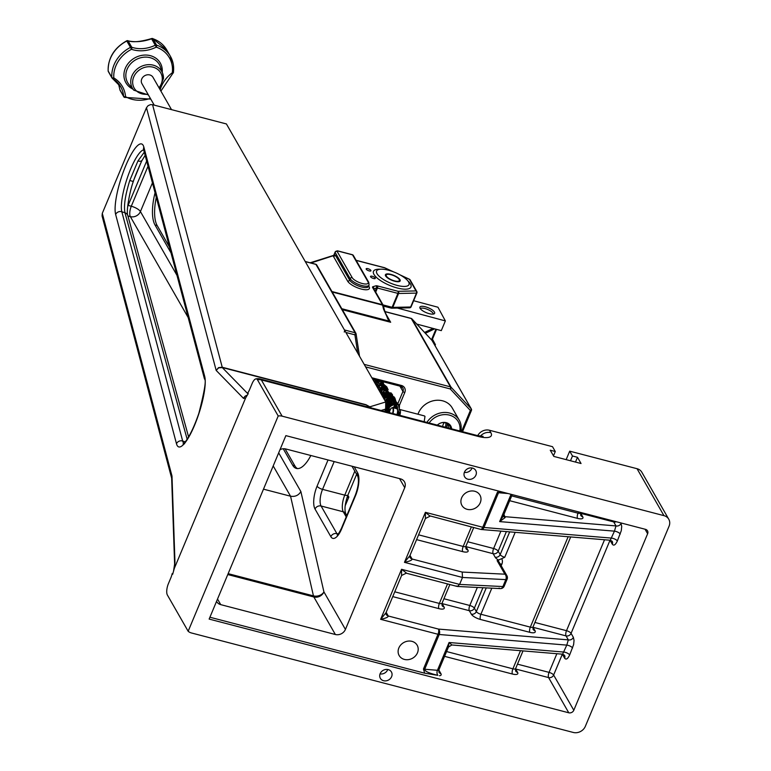 <?xml version="1.0" encoding="UTF-8"?>
<svg xmlns="http://www.w3.org/2000/svg" width="771" height="771" viewBox="0 0 771 771"><rect width="100%" height="100%" fill="white"/><g stroke="black" fill="none" stroke-linecap="round" stroke-linejoin="round"><path stroke-width="1.16" d="M669.055 526.227L585.334 726.349A9.58 8.298 -29.8 0 1 573.258 732.45L191.42 632.962A9.58 8.298 -29.8 0 1 188.153 631.266L167.384 595.029A8.703 3.248 104.6 0 1 168.396 583.686L170.863 577.807A10.447 3.903 -75.4 0 0 172.222 573.528L172.665 574.299L174.304 568.439L245.66 397.855L248.233 393.624L247.799 392.863A10.447 3.903 -75.4 0 0 249.65 389.442L252.117 383.563A8.703 3.248 104.6 0 1 255.847 378.898A8.703 3.248 104.6 0 1 257.437 379.746L278.206 415.983A9.58 8.298 -29.8 0 1 282.109 416.157L663.947 515.645A9.58 8.298 -29.8 0 1 668.765 519.23A9.58 8.298 -29.8 0 1 669.055 526.227M278.678 452.837L300.883 491.58C298.531 495.406 295.091 496.948 290.551 496.216L263.489 489.161M573.807 710.245L647.63 533.744A3.99 3.46 150.2 0 0 647.515 530.833A3.99 3.46 150.2 0 0 645.5 529.34L285.877 435.634L209.143 619.084L568.767 712.789A3.99 3.46 150.2 0 0 573.807 710.245L553.626 675.039L562.348 654.193L564.642 658.183C566.097 660.015 567.774 658.926 569.663 654.936L573.624 644.614L574.038 640.373L573.354 637.338A3.99 3.46 -29.8 0 1 568.323 639.882L566.781 645.115L562.618 654.193L451.883 644.98L449.069 642.503L448.452 647.062L438.901 669.893A3.99 1.32 -157.3 0 1 437.436 670.298A3.99 2.641 -85.2 0 0 437.832 675.329C428.984 673.228 424.599 671.194 424.686 669.238L439.219 634.494A3.99 2.641 -85.2 0 0 438.458 629.078L388.256 615.99L386.165 612.347M668.765 519.23L641.867 472.286A9.58 8.298 150.2 0 0 637.048 468.71L569.702 451.16L572.477 455.998L577.489 457.299L581.045 463.516L553.829 456.422L550.263 450.206L555.284 451.517L552.508 446.679L489.469 430.257A9.58 8.298 150.2 0 0 477.721 435.644M174.622 564.227A4.79 3.913 -2 0 1 174.612 564.025L171.654 478.068M173.523 571.205L174.622 564.025A4.79 3.913 -2 0 1 174.969 562.435L171.991 476.035L102.283 213.365L102.071 215.967L171.654 478.174M384.681 411.406L385.654 409.073L385.722 401.97L369.868 406.818L365.946 404.688L222.231 367.247A4.79 1.783 -75.4 0 0 222.549 367.603L366.264 405.045L370.562 407.724M385.722 401.97L226.414 123.948L152.562 104.702L150.499 104.625L148.061 105.694L146.471 107.738L102.283 213.365M152.562 104.702L222.231 367.247L218.55 367.622L216.169 370.417L218.656 367.844L222.549 367.603M146.471 107.738L216.169 370.417L243.569 398.434A4.79 4.626 -44.3 0 1 247.231 395.263M371.121 407.878A4.79 4.202 73 0 0 369.868 406.818L369.511 407.059M216.555 601.361A7.98 6.92 150.2 0 0 216.718 601.659A7.98 6.92 150.2 0 0 220.728 604.637L335.356 634.504A7.98 6.92 150.2 0 0 345.427 629.425L404.727 487.667A7.98 6.92 150.2 0 0 404.486 481.836A7.98 6.92 150.2 0 0 400.467 478.849L285.839 448.982A7.98 6.92 150.2 0 0 280.008 449.657M285.106 448.838L294.801 465.761L292.652 465.202A33.519 12.509 -75.4 0 0 296.411 468.45A33.519 12.509 -75.4 0 0 310.848 455.497M292.652 465.202L283.236 448.761M171.037 252.946L155.01 224.978L157.159 225.537L169.456 247.009M155.067 192.779A33.519 12.509 -75.4 0 0 155.01 224.978M501.208 565.741L501.834 564.227A7.98 6.92 150.2 0 0 501.738 558.657L504.745 557.279L515.182 532.318M406.278 572.911L401.556 569.297L401.585 575.494L385.992 612.762L380.633 619.325C385.799 618.246 388.333 617.137 388.256 615.99A3.99 3.46 150.2 0 1 386.261 614.516L386.001 612.743M456.374 585.96L457.348 586.461L459.583 584.418L462.494 577.469L505.805 579.609L502.904 586.558A3.99 2.776 92.8 0 1 500.331 588.591L500.331 588.591A3.99 2.776 92.8 0 1 499.078 588.08M501.738 558.657L497.112 560.613L504.889 574.183A3.99 2.776 92.8 0 1 505.805 579.609A3.99 1.32 -157.3 0 0 507.116 579.194A3.99 3.99 0 0 0 506.894 575.667A3.99 3.46 -29.8 0 0 504.889 574.183L462.186 572.063L462.494 577.469L404.467 562.348C409.632 561.269 412.177 560.16 412.1 559.014L409.999 555.361M498.519 491.04L497.285 492.515L482.752 527.258L425.399 512.32L425.419 518.517L409.825 555.785L404.467 562.348L425.399 512.32L430.093 516.194L425.419 518.497M457.348 586.461L500.331 588.591A3.99 3.99 0 0 0 504.205 586.143A3.99 1.32 22.7 0 1 502.904 586.558L459.583 584.418L401.556 569.297L380.633 619.325L437.995 634.273L423.452 669.016L424.667 673.189L209.914 617.234M461.627 497.873A10.37 8.992 -29.8 0 1 470.561 491.06A10.37 8.992 -29.8 0 1 479.947 495.136A10.37 8.992 -29.8 0 1 480.256 502.721A10.37 8.992 -29.8 0 1 471.322 509.525A10.37 8.992 -29.8 0 1 461.945 505.458A10.37 8.992 -29.8 0 1 461.627 497.873M398.848 647.958A10.37 8.992 -29.8 0 1 407.772 641.154A10.37 8.992 -29.8 0 1 417.159 645.231A10.37 8.992 -29.8 0 1 417.468 652.815A10.37 8.992 -29.8 0 1 408.534 659.619A10.37 8.992 -29.8 0 1 399.156 655.543A10.37 8.992 -29.8 0 1 398.848 647.958M409.68 556.093A3.99 3.46 150.2 0 0 410.085 557.52L409.825 555.785M503.193 516.204L499.647 521.601L505.15 517.572L503.955 514.392M509.679 500.697L577.546 518.382A7.98 2.641 22.7 0 0 582.731 516.792L580.756 513.341L613.706 521.928L615.99 525.918L614.448 531.152L610.285 540.24L612.193 541.309A3.99 3.46 150.2 0 1 612.309 544.23C613.774 546.051 615.441 544.972 617.34 540.982L621.291 530.65L621.715 526.42L621.031 523.384A3.99 3.46 -29.8 0 1 615.99 525.918L505.284 516.705A3.99 3.46 150.2 0 1 503.473 515.529M503.386 515.76A3.99 2.805 171.1 0 0 505.15 517.572M430.112 515.934L480.757 529.398A3.99 3.99 0 0 0 481.432 529.513L481.432 529.513A3.99 2.641 -85.2 0 0 483.976 527.48L498.509 492.736L500.658 491.599M451.864 644.961L448.452 647.062M562.618 654.193L564.517 655.273A3.99 3.46 -29.8 0 1 564.642 658.183M480.979 529.417A3.99 2.641 -85.2 0 0 481.432 529.513L610.285 540.24M424.667 673.189L437.832 675.329M144.293 152.195L137.942 160.946L129.788 180.453C125.21 195.227 123.601 206.002 124.969 212.777L187.151 439.248M133.171 181.484L141.797 160.657M142.317 159.963A4.79 2.939 -151.3 0 1 142.259 160.089A4.79 2.939 -151.3 0 1 137.942 160.946M115.65 214.492L176.492 443.768A38.704 8.992 -72.1 0 0 194.6 425.168A38.704 8.992 -72.1 0 0 204.691 376.364L143.849 147.097A38.704 8.992 -72.1 0 0 125.74 165.688A38.704 8.992 -72.1 0 0 115.65 214.492A4.79 4.375 -14.9 0 1 121.828 211.755L124.969 212.777A4.79 4.375 -15.4 0 1 127.841 215.658C125.952 212.054 129.567 191.854 133.287 181.542L129.788 180.453M278.206 415.983L188.153 631.266M464.45 472.151A6.38 5.532 -29.8 0 1 469.953 467.958A6.38 5.532 -29.8 0 1 475.726 470.464A6.38 5.532 -29.8 0 1 472.941 478.444A6.38 5.532 -29.8 0 1 464.643 476.815A6.38 5.532 -29.8 0 1 464.45 472.151M380.161 673.661A6.38 5.532 -29.8 0 1 385.654 669.479A6.38 5.532 -29.8 0 1 391.427 671.984A6.38 5.532 -29.8 0 1 388.642 679.955A6.38 5.532 -29.8 0 1 380.354 678.326A6.38 5.532 -29.8 0 1 380.161 673.661M246.922 395.774L248.233 393.624M172.877 573.566L172.222 573.528M566.165 459.632L569.702 451.16M555.284 451.517L553.482 455.815M572.477 455.998L570.482 460.759M577.489 457.299L575.494 462.07M345.167 505.853L348.858 497.044L346.998 497.613M347.846 495.281L348.858 497.044M156.282 197.347A33.519 12.509 -75.4 0 0 157.159 225.537M294.801 465.761A33.519 12.509 -75.4 0 0 297.519 468.604M380.064 673.912A6.38 5.532 150.2 0 0 387.765 669.498M464.354 472.401A6.38 5.532 150.2 0 0 472.054 467.987M420.262 308.622A7.122 2.352 -157.3 0 1 427.587 309.431A7.122 2.352 -157.3 0 1 433.312 314.086M434.324 344.377L435.422 344.676L435.027 345.61M432.444 339.182L435.422 344.676M397.412 308.072L445.359 320.909L441.291 330.634L416.764 324.071M445.359 320.909L437.957 307.234L413.642 300.729M420.05 308.284A7.999 2.641 -157.3 0 1 419.887 307.128A7.999 2.641 -157.3 0 1 428.281 307.783A7.999 2.641 -157.3 0 1 434.642 313.305A7.999 2.641 -157.3 0 1 427.693 313.199A7.999 2.641 -157.3 0 1 420.05 308.284M386.406 276.143A7.122 2.352 -157.3 0 1 386.338 274.871A7.122 2.352 -157.3 0 1 393.711 275.642A7.122 2.352 -157.3 0 1 399.426 280.345A7.122 2.352 -157.3 0 1 393.547 280.596A7.122 2.352 -157.3 0 1 386.406 276.143M446.534 427.529A4.79 1.783 -75.4 0 0 447.141 423.404M448.163 424.089L448.481 428.03M442.621 426.508A3.807 1.426 104.6 0 1 444.404 422.566M445.619 422.787A3.807 1.426 104.6 0 1 445.301 427.201M432.965 328.407L424.58 332.436M436.55 329.362L432.367 339.375A15.96 5.272 -157.3 0 1 431.77 340.146M425.38 333.303L434.632 328.851M460.788 431.24A19.15 16.605 150.2 0 0 459.265 420.205A19.15 16.605 150.2 0 0 449.628 413.044A19.15 16.605 150.2 0 0 426.922 422.412M417.988 414.239A19.15 16.605 -29.8 0 1 442.621 400.824A19.15 16.605 -29.8 0 1 452.259 407.975L459.265 420.205M399.812 415.347A4.79 1.783 -75.4 0 0 399.532 409.43L424.368 415.897L424.975 416.388L424.185 421.698M437.35 425.129A7.98 6.92 -29.8 0 1 449.57 425.756A7.98 6.92 -29.8 0 1 450.37 428.522M451.642 428.859A8.905 7.72 150.2 0 0 446.284 422.662A8.905 7.72 150.2 0 0 437.311 425.12M429.119 422.99A17.56 15.218 -29.8 0 1 449.435 415.126A17.56 15.218 -29.8 0 1 459.834 430.989M372.258 276.278A2.583 0.858 -157.3 0 1 375.284 278.398A2.583 0.858 -157.3 0 1 372.566 278.186A2.583 0.858 -157.3 0 1 370.514 276.404A2.583 0.858 -157.3 0 1 372.258 276.278M367.912 268.684A2.583 0.858 -157.3 0 1 370.938 270.804A2.583 0.858 -157.3 0 1 368.22 270.592A2.583 0.858 -157.3 0 1 366.167 268.809A2.583 0.858 -157.3 0 1 367.912 268.684M368.278 286.08L368.48 286.494A10.37 3.431 -157.3 0 1 359.546 286.398A10.37 3.431 -157.3 0 1 349.6 280.066L335.327 255.153A1.6 1.388 -29.8 0 1 333.313 256.165L347.586 281.078A11.97 3.951 22.7 0 0 361.3 289.058A11.97 3.951 22.7 0 0 369.078 286.677L368.692 286.002M335.327 255.153L334.19 254.584A1.6 1.436 -109.9 0 1 333.274 255.721L310.973 262.998M337.737 250.932A1.6 0.598 104.6 0 1 337.9 250.922A1.6 0.598 104.6 0 1 338.074 251.076L352.53 254.844L367.96 281.762A8.78 2.901 -157.3 0 1 362.254 283.506A8.78 2.901 -157.3 0 1 352.193 277.656L337.129 251.365L338.074 251.076A1.6 1.397 -107 0 0 337.033 250.941L336.079 251.23A1.6 1.6 0 0 0 335.077 252.136A1.6 0.53 22.7 0 1 335.26 252.001A1.6 1.397 73 0 1 337.129 251.365A1.6 1.388 150.2 0 0 335.115 252.377L333.679 255.5M390.81 274.351A8.009 2.641 -157.3 0 1 400.178 280.904A8.009 2.641 -157.3 0 1 391.774 280.249A8.009 2.641 -157.3 0 1 385.413 274.727A8.009 2.641 -157.3 0 1 390.81 274.351M305.123 261.465A1.6 0.598 104.6 0 1 305.297 261.62L344.464 329.959A1.6 0.598 104.6 0 1 344.271 332.041M367.96 281.762A1.6 1.388 -29.8 0 1 368.76 282.359L353.33 255.432A1.6 1.388 150.2 0 0 352.53 254.844A1.6 0.598 -75.4 0 0 352.347 254.69L337.9 250.922A1.6 1.6 0 0 0 337.033 250.941A1.6 1.397 -107 0 0 336.59 251.182M397.402 404.1L397.923 403.464L397.923 404.515M397.229 406.336L396.159 408.553M373.81 288.807L376.508 287.978A1.6 0.53 -157.3 0 1 377.414 288.046L397.923 293.385A1.6 0.598 -75.4 0 0 398.106 291.303A1.6 1.205 88.8 0 1 398.588 293.481L416.485 293.105A1.6 1.205 -91.2 0 0 416.003 290.927L398.106 291.303L377.597 285.964A3.19 1.05 22.7 0 0 375.805 285.839L372.865 286.735A3.19 1.05 22.7 0 0 372.586 287.487L382.445 304.69A1.6 1.388 -29.8 0 1 383.389 305.673M331.944 291.534L382.445 304.69A3.19 1.195 104.6 0 1 382.609 305.133L383.476 308.978A1.6 1.205 -12.8 0 1 384.372 309.797L383.245 305.287L373.395 288.084A1.6 1.388 150.2 0 0 372.586 287.487M383.476 308.978L388.912 320.996A1.6 0.617 -44.7 0 1 389.268 320.967L387.678 318.674L384.372 309.797M341.794 308.718L388.912 320.996L390.666 322.268L389.268 320.967M409.025 307.61A1.6 1.205 -91.2 0 0 410.664 307.003L392.776 307.378A1.6 1.205 88.8 0 1 391.745 308.188L391.745 308.188A1.6 1.205 88.8 0 1 391.427 308.14M383.515 306L391.138 307.986A1.6 0.598 -75.4 0 0 391.311 308.14A1.6 1.6 0 0 0 391.745 308.188L409.642 307.812A1.6 1.6 0 0 0 411.078 306.839A1.6 0.53 -157.3 0 1 410.664 307.003L416.485 293.105A1.6 0.53 22.7 0 0 416.899 292.941A1.6 0.53 22.7 0 0 416.851 292.691A1.6 1.388 150.2 0 0 416.003 290.927L409.449 279.333M384.768 267.884L392.478 271.469M397.152 285.405A17.56 5.802 -157.3 0 1 380.835 277.676A17.56 5.802 -157.3 0 1 377.385 270.091A17.56 5.802 -157.3 0 1 395.031 272.462A17.56 5.802 -157.3 0 1 409.112 283.362A17.56 5.802 -157.3 0 1 397.152 285.405M396.94 414.605A4.79 1.783 -75.4 0 0 396.67 408.688L392.661 407.637A4.79 1.783 -75.4 0 0 391.861 407.849A4.79 1.783 -75.4 0 0 391.697 407.975M398.915 415.116A2.39 0.896 -75.4 0 0 399.041 411.801M389.365 412.63A4.472 1.667 104.6 0 1 391.543 408.071A4.472 1.667 104.6 0 1 393.056 409.093A4.472 1.667 104.6 0 1 392.526 413.449M392.931 413.555A4.79 1.783 -75.4 0 0 392.661 407.637M395.465 408.37L396.699 405.556M394.733 408.177L396.294 405.363L394.848 408.196M394.646 408.158L395.465 405.633M396.323 403.763L397.142 402.905L396.901 403.869M394.222 406.49L394.405 405.556M395.003 404.052L396.217 402.308L395.725 403.802M394.81 405.806L394.299 406.548M385.857 408.534L394.029 404.515M393.885 404.428L394.656 403.349M394.829 404.37A0.8 0.626 52.5 0 0 394.338 405.479A0.8 0.626 52.5 0 0 395.321 405.729L396.68 405.536L397.518 407.261L397.566 410.904M126.791 41.017L130.492 47.388A31.919 27.669 150.2 0 0 111.853 77.476L108.2 71.086A31.919 27.669 -29.8 0 1 126.829 40.998A1.6 1.388 -29.8 0 1 128.111 40.873C135.359 42.415 143.194 41.721 151.598 38.81L155.26 45.2A29.712 25.761 -29.8 0 1 131.774 47.262L128.111 40.873A1.6 0.916 -76.8 0 0 127.813 40.68A1.6 0.916 -76.8 0 0 127.234 40.844M112.749 78.632A29.712 25.761 -29.8 0 1 120.7 86.766A29.712 25.761 -29.8 0 1 123.62 96.269L119.968 89.879L118.416 83.509L119.939 89.715M151.829 38.714L151.598 38.81A1.6 1.388 -29.8 0 1 152.88 38.704A31.919 27.669 -29.8 0 1 166.758 49.961L170.42 56.35A31.919 27.669 150.2 0 0 156.542 45.094L152.88 38.704A1.6 0.636 -70.9 0 0 152.716 38.55A1.6 0.636 -70.9 0 0 152.388 38.617M119.968 89.879L119.919 89.802A1.6 1.6 0 0 0 120.122 90.39A1.6 1.388 -29.8 0 1 119.968 89.879M171.528 109.646L153.015 77.331A6.38 5.532 150.2 0 0 146.143 75.076A6.38 5.532 150.2 0 0 141.286 81.051A6.38 5.532 150.2 0 0 141.931 83.682L154.229 105.135M273.204 465.935L290.551 496.216L313.45 595.877L228.149 573.653M509.689 531.865L500.167 554.619L498.191 551.169L506.383 531.585M645.038 529.214L647.63 533.744M621.031 523.384L620.742 522.892M573.354 637.338L571.07 633.348L610.025 540.23L612.309 544.23M148.022 166.237L131.292 206.243L128.111 205.414L146.654 161.091M127.938 216.005L130.357 216.641L188.172 317.546M152.436 182.862L140.428 211.562A7.98 2.641 -157.3 0 0 131.292 206.243A7.98 2.978 104.6 0 0 130.357 216.641A7.98 6.92 150.2 0 0 140.428 211.562L176.973 275.343M127.793 205.337A7.98 2.641 -157.3 0 1 128.111 205.414A7.98 2.978 -75.4 0 0 127.658 206.638M345.427 629.425L323.926 591.897L300.883 491.58M227.763 574.549L313.855 596.985A7.98 6.92 -29.8 0 0 323.926 591.897A7.98 6.023 -12.9 0 1 313.45 595.877A7.98 2.978 104.6 0 0 313.855 596.985L335.356 634.504M637.048 468.71L663.947 515.645M257.437 379.746A9.58 8.298 -29.8 0 1 261.34 379.92L478.405 436.473A9.58 3.576 -75.4 0 0 477.336 435.548L260.27 378.995A9.58 3.576 104.6 0 1 261.34 379.92L282.109 416.157M478.405 436.473A19.15 6.322 22.7 0 0 490.857 432.676A9.58 8.298 150.2 0 0 480.372 436.184M365.946 404.688A4.79 1.783 104.6 0 0 366.264 405.045L369.849 407.541M354.814 471.129L344.762 495.146A12.77 4.771 -75.4 0 0 343.278 511.79A4.79 4.154 -29.8 0 1 345.687 513.582L346.796 515.52M338.18 533.946L336.888 533.619L321.073 506.007L343.278 511.79L346.218 516.917M328.032 459.979L317.074 486.173A17.56 6.553 -75.4 0 0 315.031 509.053A4.79 4.154 150.2 0 1 321.073 506.007A12.77 4.771 104.6 0 1 322.557 489.363L344.762 495.146A4.79 1.581 22.7 0 0 347.991 494.924C345.042 503.145 344.271 509.361 345.687 513.582M337.64 534.515A12.77 4.771 104.6 0 1 336.888 533.619A4.79 4.154 150.2 0 0 330.846 536.664A17.56 6.553 -75.4 0 0 341.592 528.973A4.79 1.581 -157.3 0 1 341.476 528.241C339.095 533.012 337.65 535.219 337.158 534.881L338.324 534.852M317.074 486.173A4.79 1.581 -157.3 0 0 322.557 489.363L334.18 461.578M341.592 528.973L355.547 495.618A17.56 6.553 -75.4 0 0 357.59 472.739A4.79 4.154 150.2 0 0 357.734 476.237C359.151 480.449 358.38 486.665 355.431 494.886L341.476 528.241M357.59 472.739L354.188 466.792M355.547 495.618A4.79 1.581 -157.3 0 1 355.431 494.886M315.031 509.053L330.846 536.664M248.06 393.942L222.231 367.516A4.79 1.07 -74.1 0 1 222.077 367.208M381.076 410.471L385.654 409.073M220.728 604.637L217.528 599.038M399.532 478.608L404.727 487.667M604.531 539.758L566.502 630.688L534.91 622.457M392.747 596.609L438.892 608.637A7.98 2.641 22.7 0 0 444.077 607.047L442.101 603.597L469.317 610.69L471.303 614.14A7.98 2.641 22.7 0 0 480.439 619.46L529.87 632.336A7.98 2.641 22.7 0 0 535.055 630.755L533.079 627.305L566.039 635.892A3.99 3.46 -29.8 0 0 571.07 633.348A3.99 1.32 22.7 0 0 566.502 630.688A3.99 1.494 104.6 0 0 566.039 635.892L568.323 639.882L438.458 629.078A3.99 1.494 104.6 0 1 437.995 634.273A3.99 1.32 -157.3 0 0 439.219 634.494L566.781 645.115A3.99 1.32 22.7 0 1 572.574 647.987M556.864 653.721L549.058 672.379L517.466 664.149M515.539 668.775A3.99 1.494 -75.4 0 0 515.645 668.997L548.595 677.584A3.99 3.46 -29.8 0 0 553.626 675.039A3.99 1.32 22.7 0 0 549.058 672.379A3.99 1.494 104.6 0 0 548.595 677.584L568.767 712.789M471.351 526.95L463.188 546.456L418.595 534.833M473.712 527.557L465.886 546.263A3.99 1.32 -157.3 0 1 463.188 546.456A3.99 1.494 104.6 0 0 462.725 551.65A7.98 2.641 22.7 0 0 467.91 550.07L465.935 546.62L493.161 553.713L495.136 557.163A7.98 2.641 22.7 0 0 498.75 560.218M447.517 583.926L439.354 603.433L394.752 591.81M449.869 584.543L442.043 603.25A3.99 1.32 -157.3 0 1 439.354 603.433A3.99 1.494 -75.4 0 0 438.892 608.637M568.16 536.732L530.332 627.141L480.902 614.256A3.99 1.32 -157.3 0 1 476.333 611.596L474.358 608.146L482.897 587.724M477.336 587.454L469.79 605.486A3.99 1.494 104.6 0 0 469.317 610.69A3.99 3.46 -29.8 0 0 474.358 608.146A3.99 1.32 22.7 0 0 469.79 605.486L443.932 598.749M578.549 511.896L578.009 513.178L511.684 495.898M580.9 512.503L580.698 512.994A3.99 1.32 -157.3 0 1 578.009 513.178A3.99 1.494 -75.4 0 0 577.546 518.382M500.89 531.132L493.623 548.509L467.766 541.772M498.191 551.169A3.99 1.32 22.7 0 0 493.623 548.509A3.99 1.494 104.6 0 0 493.161 553.713A3.99 3.46 -29.8 0 0 498.191 551.169M480.439 619.46A3.99 1.494 -75.4 0 1 480.902 614.256L491.821 588.167M504.745 557.279A3.99 1.32 -157.3 0 1 500.167 554.619A3.99 3.46 150.2 0 1 495.136 557.163M570.685 536.944L533.031 626.948A3.99 1.32 -157.3 0 1 530.332 627.141A3.99 1.494 -75.4 0 0 529.87 632.336M520.483 650.695L512.898 668.833L446.582 651.553M523.008 650.897L515.587 668.65A3.99 1.32 -157.3 0 1 512.898 668.833A3.99 1.494 104.6 0 0 512.436 674.027A7.98 2.641 22.7 0 0 517.62 672.447L515.645 668.997A3.99 3.46 -29.8 0 1 515.481 668.949M507.019 578.587A3.99 1.32 -157.3 0 1 507.116 579.194L504.205 586.143M497.112 560.613A3.99 3.46 -29.8 0 1 499.116 562.107L506.894 575.667M462.186 572.063L412.1 559.014A3.99 3.46 150.2 0 1 410.095 557.539A3.99 3.46 150.2 0 0 410.095 557.539M416.581 539.633L462.725 551.65M467.91 550.07A3.99 3.46 -29.8 0 1 465.906 548.576L465.886 546.263M511.057 494.307L499.647 521.601L614.448 531.152A3.99 1.32 22.7 0 1 620.241 534.033M580.698 512.994L580.717 515.307A3.99 3.46 150.2 0 0 582.731 516.792M616.308 521.736A3.99 3.46 -29.8 0 1 613.706 521.928A3.99 1.494 104.6 0 1 613.437 520.984M617.34 540.982A3.99 1.32 22.7 0 0 611.538 538.1L483.976 527.48A3.99 1.32 22.7 0 1 482.752 527.258A3.99 1.494 104.6 0 1 480.757 529.398M569.663 654.936A3.99 1.32 22.7 0 0 563.871 652.064L449.069 642.503L437.436 670.298L424.686 669.238A3.99 1.32 -157.3 0 1 423.452 669.016M385.847 613.07A3.99 3.46 150.2 0 0 386.252 614.506A3.99 3.46 150.2 0 0 386.261 614.516M442.043 603.25L442.072 605.553A3.99 3.46 150.2 0 0 444.077 607.047M486.25 587.897L476.333 611.596A3.99 3.46 -29.8 0 1 471.303 614.14M533.031 626.948L533.05 629.261A3.99 3.46 150.2 0 0 535.055 630.755M438.901 669.893L438.93 672.206A3.99 3.46 150.2 0 0 440.935 673.69L438.844 670.047M517.62 672.447A3.99 3.46 -29.8 0 1 515.606 670.953L515.587 668.65M444.568 656.352L512.436 674.027M501.834 564.227A3.99 1.32 22.7 0 0 500.206 563.996M497.285 492.515A3.99 1.32 -157.3 0 0 498.509 492.736L508.099 493.536M439.422 675.733A7.98 2.641 22.7 0 0 440.935 673.69M183.806 443.286A33.914 7.883 107.9 0 1 182.669 441.031L121.828 211.755A33.914 7.883 107.9 0 1 127.938 176.077A33.914 7.883 107.9 0 1 143.685 149.892M185.204 441.85L182.669 441.031A4.79 4.375 165.1 0 0 176.492 443.768M143.849 147.097A4.79 4.375 165.1 0 0 143.647 149.757L204.488 379.024A4.79 4.375 -14.9 0 1 204.691 376.364M127.841 215.658A4.79 4.375 -15.4 0 1 127.841 215.678L188.596 436.964M490.857 432.676L489.469 430.257M243.569 398.434L245.66 397.855M174.304 568.439L174.969 562.435M435.923 329.198L431.471 339.828M315.522 264.289A1.6 0.598 104.6 0 1 315.753 264.241A1.6 0.598 104.6 0 1 315.937 264.395A1.6 1.388 -29.8 0 1 316.891 265.417M359.479 356.173L356.086 334.016M305.297 261.62L315.937 264.395L355.094 332.735L344.464 329.959M359.517 356.241L356.096 333.882A1.6 0.752 171.3 0 0 356.048 333.756A1.6 1.388 150.2 0 0 355.094 332.735A1.6 0.598 -75.4 0 1 354.911 334.816L357.705 353.079M372.489 378.879L400.4 386.155A1.6 0.598 104.6 0 0 400.583 386.31L402.809 387.938A4.79 4.154 -29.8 0 1 402.954 391.446L397.923 403.464M368.528 286.388A1.6 1.388 150.2 0 0 369.078 286.677M333.766 255.278L335.077 252.136A1.6 0.53 22.7 0 0 335.115 252.377L350.179 278.668L349.6 280.066A1.6 1.388 -29.8 0 1 347.586 281.078M352.193 277.656A1.6 1.388 150.2 0 0 350.179 278.668A10.37 3.431 22.7 0 0 360.134 285A10.37 3.431 22.7 0 0 369.068 285.106L368.76 282.359M356.183 260.415L384.662 267.836A1.6 0.598 104.6 0 0 384.478 267.682A1.6 0.598 104.6 0 0 384.247 267.73M365.618 366.89L450.254 388.941L470.358 410.48L461.588 431.442M345.89 332.465L354.911 334.816A1.6 0.752 171.3 0 0 356.096 333.882A1.6 1.6 0 0 0 355.903 333.332L316.736 264.993A1.6 1.6 0 0 0 315.753 264.241L305.229 261.494M398.954 406.442L404.785 392.506A6.38 5.532 150.2 0 0 401.383 385.452L371.844 377.761M397.479 409.96L397.691 409.468M353.33 255.432A1.6 1.6 0 0 0 352.347 254.69A1.6 0.598 -75.4 0 0 352.116 254.729M335.106 252.358L334.161 254.623M404.785 392.506A1.6 0.53 -157.3 0 1 402.954 391.446L399.918 386.136M401.383 385.452A1.6 0.598 104.6 0 1 400.583 386.31L372.566 379.004M400.795 386.271A4.79 4.154 -29.8 0 1 402.809 387.938M462.533 431.693L471.438 410.403A1.6 1.6 0 0 0 471.351 408.996A1.6 1.388 150.2 0 1 471.399 410.162A1.6 0.53 -157.3 0 1 471.438 410.403A1.6 0.53 -157.3 0 1 470.358 410.48A1.6 0.781 -43 0 0 471.187 408.775L451.083 387.235A1.6 0.781 137 0 1 450.254 388.941A1.6 0.598 -75.4 0 0 450.447 386.859L364.182 364.384M384.825 311.58A6.38 2.111 22.7 0 0 385.953 311.918L411.28 318.519L450.447 386.859A1.6 1.388 150.2 0 1 451.083 387.235L411.926 318.895L432.02 340.435A1.6 0.781 -43 0 0 431.972 340.358A1.6 1.6 0 0 1 432.184 340.657L471.351 408.996A1.6 1.388 150.2 0 0 471.187 408.775L432.02 340.435A1.6 1.388 -29.8 0 1 432.3 340.907M385.134 312.612L390.666 322.268L342.343 309.672M385.548 311.812A1.6 0.598 104.6 0 1 385.77 311.763L411.107 318.365A1.6 0.598 -75.4 0 1 411.28 318.519A1.6 1.388 -29.8 0 1 411.926 318.895A1.6 0.781 137 0 0 411.868 318.818A1.6 1.6 0 0 0 411.107 318.365A1.6 0.598 -75.4 0 0 410.876 318.413M411.733 318.722A1.6 0.781 137 0 1 411.868 318.818L431.972 340.358A1.6 0.781 -43 0 0 431.905 340.3M384.43 311.349L385.77 311.763A1.6 0.598 104.6 0 1 385.953 311.918M373.675 288.576A1.6 1.397 -107 0 0 372.865 286.735M332.224 292.007L382.609 305.133A1.6 1.205 -12.8 0 1 383.505 305.952M375.169 291.187L376.508 287.978A1.6 1.397 -107 0 0 375.805 285.839M375.708 292.122L377.414 288.046A1.6 0.598 -75.4 0 0 377.597 285.964M383.534 306.116L391.311 308.14A1.6 0.598 -75.4 0 0 392.111 307.282L397.923 293.385A1.6 0.53 22.7 0 0 398.588 293.481L392.776 307.378A1.6 0.53 -157.3 0 1 392.111 307.282L383.042 304.921M411.039 306.588A1.6 0.53 -157.3 0 1 411.078 306.839L416.899 292.941A1.6 1.6 0 0 0 416.803 291.525L410.143 279.902A1.6 1.6 0 0 0 409.43 279.247L400.101 274.91M401.036 275.449L409.343 279.304A1.6 1.388 -29.8 0 1 410.143 279.902M380.18 269.233A20.316 6.708 22.7 0 0 375.429 276.384A20.316 6.708 22.7 0 0 397.258 287.988A20.316 6.708 22.7 0 0 407.763 280.779M160.898 91.094L172.858 73.341A1.6 1.6 0 0 0 173.485 72.252A1.6 0.665 -172.9 0 0 173.436 72.05A31.919 27.669 150.2 0 0 170.42 56.35L173.485 72.252A1.6 0.665 -172.9 0 1 172.299 72.744L172.771 73.139M150.355 98.38A30.329 26.291 -29.8 0 1 125.557 96.674A1.6 0.732 175.3 0 1 123.62 96.269A1.6 1.388 150.2 0 0 124.247 97.233A1.6 0.713 -60.1 0 0 124.372 97.368A1.6 0.713 -60.1 0 0 125.557 96.674A31.312 27.139 150.2 0 0 113.8 77.9A30.329 26.291 -29.8 0 1 131.504 49.315A1.6 0.626 -71.7 0 0 131.774 47.262A1.6 1.388 150.2 0 0 130.492 47.388L131.504 49.315A31.312 27.139 150.2 0 0 156.243 47.137A1.6 0.636 -70.9 0 0 156.542 45.094A1.6 1.388 150.2 0 0 155.26 45.2L156.243 47.137A30.329 26.291 -29.8 0 1 172.299 72.744A31.312 27.139 150.2 0 0 160.156 89.802M113.8 77.9A1.6 0.732 176.2 0 1 111.853 77.476A1.6 1.388 150.2 0 0 112.46 78.449A1.6 0.713 -59.2 0 0 112.585 78.584A1.6 0.713 -59.2 0 0 113.8 77.9M108.354 71.616A1.6 1.388 -29.8 0 1 108.2 71.086A1.6 0.732 176.2 0 1 108.142 70.922A1.6 1.6 0 0 0 108.354 71.616L112.017 78.006A1.6 1.6 0 0 0 112.585 78.584L120.7 86.766M120.478 90.776A1.6 1.388 -29.8 0 1 120.122 90.39L123.784 96.78A1.6 1.6 0 0 0 124.372 97.368L150.769 99.102M162.247 72.214A19.815 17.174 150.2 0 0 162.305 71.221A19.815 17.174 150.2 0 0 134.106 58.288A19.815 17.174 150.2 0 0 132.843 89.06M129.114 84.656A18.225 15.796 -29.8 0 1 135.629 59.83A18.225 15.796 -29.8 0 1 160.329 66.759L162.729 73.592A16.895 14.639 150.2 0 0 139.83 67.173A16.895 14.639 150.2 0 0 133.788 90.178L129.114 84.656M163.471 78.44A16.895 14.639 150.2 0 0 162.729 73.592L163.491 78.555L159.452 88.578M147.926 94.139A15.304 13.261 -29.8 0 1 132.651 82.352A15.304 13.261 -29.8 0 1 147.598 66.798A15.304 13.261 -29.8 0 1 162.286 79.201A15.304 13.261 -29.8 0 1 158.999 87.788M260.27 378.995A9.58 9.58 0 0 0 255.847 378.898M481.432 437.147L483.109 436.347L477.336 435.548M356.626 474.3L347.991 494.924M352 466.224L357.734 476.237M457.097 586.423L406.259 573.181L401.585 575.474M512.223 494.616L503.184 516.223M204.488 379.024C206.435 379.583 204.566 391.003 198.87 413.266C189.714 440.058 182.178 445.233 183.17 443.739L184.597 443.768M145.131 155.347L142.249 160.089C142.808 158.296 135.301 174.988 133.287 181.542M386.338 274.871L385.558 275.845M399.426 280.345L399.282 281.579M333.747 255.326L310.173 262.786M368.48 286.494L369.068 285.106M356.115 260.29L384.478 267.682A1.6 1.6 0 0 1 384.748 267.778L393.538 271.864M398.164 414.923L399.282 408.688L398.482 405.286L396.699 403.811L394.357 404.467M398.019 403.696L387.967 399.58L385.49 401.575M398.886 406.211L398.896 404.698L387.871 401.45L386.155 403.079M399.291 409.256L399.484 404.602L386.396 405.228M385.163 410.249L385.461 411.608M389.432 412.263L384.902 410.876M384.71 400.207L392.333 397.335L397.142 402.905M382.377 396.14L391.658 394.338L394.212 400.949M393.576 402.539L389.066 406.616L386.184 407.319M381.606 394.781L392.41 394.521L393.316 399.715M393.171 400.178L392.844 400.997M391.552 402.963L386.367 405.951M380.835 393.451L391.89 393.856L392.429 398.482M392.294 398.954L391.957 399.764M391.803 400.072L390.791 401.546M390.627 401.739L387.36 404.129M387.119 404.226L386.377 404.496M380.064 392.092L391.167 392.959L391.735 396.159M391.697 396.467L391.042 398.54M390.887 398.838L389.895 400.313M389.731 400.506L386.473 402.886M379.284 390.743L382.088 389.124L390.868 394.087L390.145 397.306M390.001 397.605L389.027 399.07M388.863 399.262L385.596 401.633M378.532 389.422L386.338 387.803L387.977 398.009L384.796 400.361M377.761 388.083L385.654 386.637L386.637 397.229L384.054 399.07M376.99 386.734L379.804 385.288L386.772 386.84L388.141 389.818M388.102 391.533L386.338 395.359M386.155 395.581L383.303 397.749M376.229 385.413L383.312 383.977L386.734 386.849L386.656 392.169L382.551 396.439M375.467 384.083L386.319 387.321L381.809 395.137M374.706 382.744L376.46 381.809L385.49 387.023L385.346 388.247M373.945 381.423L376.98 380.161M383.014 381.732L384.411 387.109L380.296 392.497M373.193 380.113L374.369 379.477M383.052 381.741L382.609 388.15L379.544 391.186M382.57 381.616L381.529 387.177L378.792 389.875M381.886 381.433L381.857 382.657M381.818 382.908L378.031 388.545M380.97 381.192L380.17 383.987L377.26 387.215M379.949 380.932L376.508 385.895M378.763 380.623L375.747 384.575M377.472 380.286L374.976 383.226M376.065 379.92L374.214 381.886M374.513 379.515L373.453 380.556M395.176 401.999L394.222 397.017L389.943 394.81L383.158 397.508M385.452 409.555L390.589 409.199M393.094 407.753L394.424 406.433M396.217 402.308L394.858 397.932L389.75 396.024L383.929 398.848M385.124 410.336L389.818 410.904M397.691 408.929L397.373 409.526M387.9 412.244L385.828 408.62M391.321 403.06L386.387 405.691L392.391 401.325L396.593 402.982L397.094 403.946M397.238 406.365L396.284 408.582M389.519 411.878L385.519 409.401M386.194 403.252L392.372 400.072L395.696 401.758L396.429 403.773M389.904 410.635L385.539 409.343M385.558 401.681L390.724 398.848L394.8 400.515L395.456 403.879M394.713 405.768L393.008 407.734M390.695 409.025L385.741 408.861M384.768 400.313L390.193 397.605L393.904 399.291L394.588 402.423L388.883 408.052L386.011 408.042M392.979 398.009L393.692 399.744M393.75 400.342L393.73 400.939M393.306 402.558L386.252 406.963M383.206 397.585L392.102 396.834L392.805 398.511M392.863 399.108L392.834 399.706M392.776 400.11L392.506 401.055M391.244 395.629L391.928 398.472M391.87 398.877L391.61 399.821M391.504 400.091L390.589 401.633M390.434 401.816L387.534 403.917M387.312 404.014L386.358 404.312M390.299 394.318L387.929 401.99L386.107 402.905M389.394 393.104L390.049 396.602L385.49 401.566M388.545 391.928L388.844 392.41M387.64 390.656L388.305 393.827L384.006 398.973M378.561 389.48L386.695 389.384L387.418 392.612L383.264 397.682M385.837 388.218L386.454 391.649L382.512 396.361M384.96 386.994L382.512 394.617L381.761 395.051M384.016 385.693L381.009 393.759M383.12 384.488L383.842 387.62L380.267 392.449M382.271 383.303L382.859 386.743L379.505 391.119M380.257 381.25L381.684 382.57M380.643 381.115L381.144 383.968L377.992 388.488M378.397 380.527L375.708 384.498M377.212 380.219L374.947 383.177M375.882 379.872L374.176 381.828M374.398 379.486L373.405 380.479M387.62 412.35C384.825 409.228 386.955 405.951 393.991 402.529L397.489 404.226M373.993 381.491L377.674 380.334M108.142 70.922C108.017 57.941 114.214 47.908 126.714 40.815A1.6 1.6 0 0 1 127.813 40.68C132.496 42.569 140.438 41.856 151.646 38.56A1.6 1.6 0 0 1 152.716 38.55L166.758 49.961M133.788 90.178L148.379 94.929"/></g></svg>
